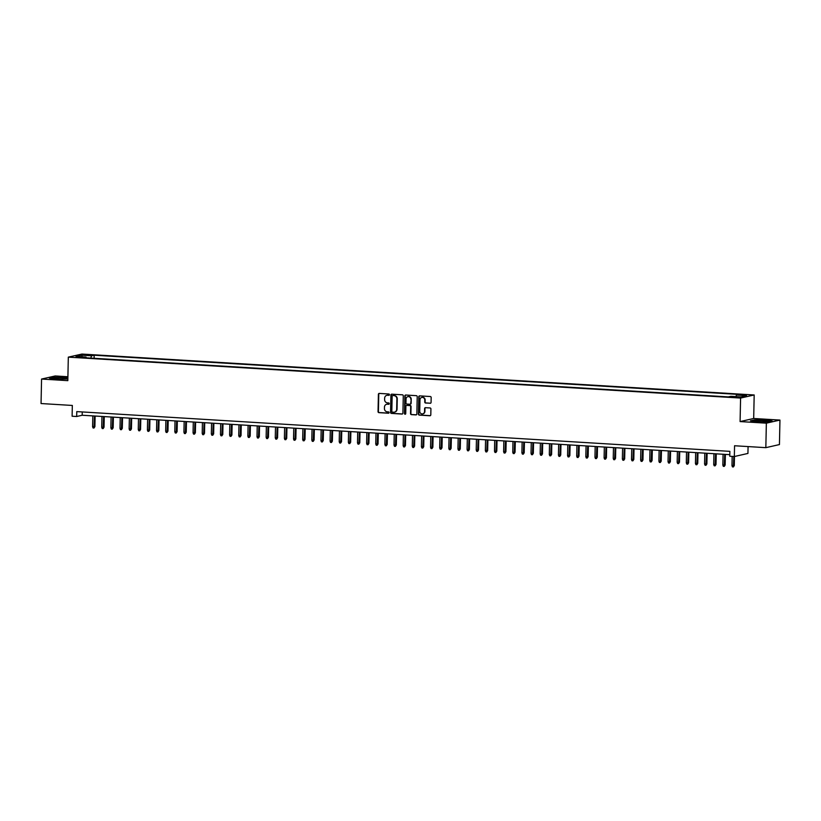 <?xml version="1.0" encoding="UTF-8"?>
<svg xmlns="http://www.w3.org/2000/svg" width="821" height="821" viewBox="0 0 821 821"><rect width="100%" height="100%" fill="white"/><g stroke="black" fill="none" stroke-linecap="round" stroke-linejoin="round"><path stroke-width="1.23" d="M389.462 394.706A0.677 0.626 -102.8 0 0 388.846 393.998L379.323 393.413A0.965 0.893 -102.8 0 0 378.399 394.326L378.04 411.629A0.965 0.893 -102.8 0 0 378.912 412.645L388.446 413.23A0.677 0.626 -102.8 0 0 389.082 412.594A0.677 0.626 -102.8 0 0 388.466 411.885L387.235 411.803A3.089 2.853 -102.8 0 1 384.433 408.55L384.464 407.113A3.089 2.853 -102.8 0 1 387.399 404.209L388.631 404.281A0.677 0.626 -102.8 0 0 389.267 403.655A0.677 0.626 -102.8 0 0 388.661 402.937L387.43 402.865A3.089 2.853 -102.8 0 1 384.618 399.611L384.649 398.175A3.089 2.853 -102.8 0 1 387.584 395.27L388.815 395.342A0.677 0.626 -102.8 0 0 389.462 394.706M745.961 394.737L741.63 394.932L745.961 394.737M430.153 403.296A0.965 0.893 -102.8 0 0 431.066 402.393L431.169 397.538A0.965 0.893 -102.8 0 0 430.286 396.522L419.705 395.876A0.965 0.893 -102.8 0 0 418.792 396.779L418.433 414.092A0.965 0.893 -102.8 0 0 419.305 415.108L429.886 415.754A0.965 0.893 -102.8 0 0 430.799 414.841L430.922 408.981A0.965 0.893 -102.8 0 0 430.05 407.965L425.524 407.688A0.965 0.893 -102.8 0 0 424.601 408.591L424.549 411.506A2.586 2.391 -102.8 0 1 422.723 413.876A2.586 2.391 -102.8 0 1 419.747 411.208L419.983 399.817A2.586 2.391 -102.8 0 1 421.809 397.436A2.586 2.391 -102.8 0 1 424.785 400.104L424.744 402.003A0.965 0.893 -102.8 0 0 425.617 403.019L430.512 403.214A0.965 0.893 -102.8 0 0 430.563 403.214M67.907 376.736L55.161 375.967L41.563 379.056L41.05 403.542L72.33 405.451L72.104 416.226L76.671 416.504L76.774 411.608L729.869 451.355L729.766 456.25L734.333 456.527L747.931 453.438L748.075 446.583M766.352 423.164L779.95 420.075L753.688 418.484L740.09 421.573L766.352 423.164L765.839 447.661L734.559 445.752L734.333 456.527M740.09 421.573L740.583 398.062L68.317 357.135L81.915 354.056L754.181 394.973L740.583 398.062M41.563 379.056L67.825 380.657L68.317 357.135M403.285 395.835A0.965 0.893 -102.8 0 0 402.403 394.819L391.822 394.172A0.965 0.893 -102.8 0 0 390.909 395.086L390.55 412.388A0.965 0.893 -102.8 0 0 391.422 413.404L402.003 414.051A0.965 0.893 -102.8 0 0 402.916 413.148L403.285 395.835M405.769 395.024L416.35 395.671A0.965 0.893 -102.8 0 1 417.222 396.687L416.863 414A0.965 0.893 -102.8 0 1 415.949 414.903L411.413 414.626A0.965 0.893 -102.8 0 1 410.541 413.61L410.685 406.59A0.965 0.893 -102.8 0 0 409.812 405.574L406.805 405.389A0.965 0.893 -102.8 0 0 405.892 406.303L405.738 413.61A0.677 0.626 -102.8 0 1 405.256 414.225A0.677 0.626 -102.8 0 1 404.486 413.527L404.856 395.938A0.965 0.893 -102.8 0 1 405.769 395.024M779.95 420.075L779.437 444.572L765.839 447.661M84.984 355.165L91.182 355.093L84.984 355.165M735.903 396.615L736.478 395.045L739.044 394.46L94.179 355.216L91.613 355.791L90.772 358.089M736.478 395.045L746.525 395.66L740.932 396.923L730.885 396.317L728.319 396.902L83.455 357.648L86.02 357.063L75.973 356.458L81.566 355.185L91.613 355.791M753.688 418.484L754.181 394.973M76.671 416.504L82.192 415.252L729.797 454.67M82.254 411.937L82.192 415.252M94.117 358.295L94.179 355.216M86.318 357.823L86.02 357.063M82.336 356.837L81.566 355.185M67.886 377.824L53.468 377.229L49.373 378.163L56.146 379.158L67.856 379.035M772.14 420.968L765.367 419.972L754.509 419.9L750.415 420.834L757.178 421.83L768.046 421.902L772.14 420.968M388.815 395.342L387.953 395.188A3.089 2.853 -102.8 0 0 387.019 395.291M386.835 404.24A3.089 2.853 -102.8 0 1 387.769 404.127L388.631 404.281M379.271 393.413A0.965 0.893 -102.8 0 0 378.768 394.244L378.409 411.547A0.965 0.893 -102.8 0 0 379.281 412.563L388.785 413.148M391.781 394.172A0.965 0.893 -102.8 0 0 391.278 395.004L390.919 412.306A0.965 0.893 -102.8 0 0 391.791 413.322L402.372 413.969A0.965 0.893 -102.8 0 0 402.413 413.969L402.003 414.051M392.787 395.589A0.677 0.626 -102.8 0 0 392.14 396.215L391.822 411.413A0.677 0.626 -102.8 0 0 392.438 412.121L393.741 412.204A3.089 2.853 -102.8 0 0 396.676 409.299L396.892 398.914A3.089 2.853 -102.8 0 0 394.08 395.66L393.156 395.496A0.677 0.626 -102.8 0 0 392.838 395.568M394.675 412.091A3.089 2.853 -102.8 0 0 397.036 409.217L396.676 409.299M393.156 395.496L394.449 395.578A3.089 2.853 -102.8 0 1 397.261 398.832L397.036 409.217M406.764 405.389A0.965 0.893 -102.8 0 1 407.175 405.307L410.182 405.492A0.965 0.893 -102.8 0 1 411.054 406.508L410.911 413.527A0.965 0.893 -102.8 0 0 411.783 414.543L416.309 414.821A0.965 0.893 -102.8 0 0 416.36 414.821M405.718 395.024A0.965 0.893 -102.8 0 0 405.215 395.845L404.856 413.445A0.677 0.626 -102.8 0 0 405.441 414.153M410.839 399.304A2.586 2.391 -102.8 0 0 407.873 396.635A2.586 2.391 -102.8 0 0 406.046 399.016L405.964 403.029A0.965 0.893 -102.8 0 0 406.836 404.045L409.843 404.23A0.965 0.893 -102.8 0 0 410.757 403.316L411.208 399.222A2.586 2.391 -102.8 0 0 408.058 396.605M410.254 404.148A0.965 0.893 -102.8 0 0 411.126 403.234L410.757 403.316M411.208 399.222L411.126 403.234M421.994 397.405A2.586 2.391 -102.8 0 1 425.155 400.022L425.114 401.921A0.965 0.893 -102.8 0 0 425.986 402.937L430.512 403.214M422.897 413.825A2.586 2.391 -102.8 0 0 424.909 411.413L424.549 411.506M425.473 407.688A0.965 0.893 -102.8 0 0 424.97 408.509L424.909 411.413M419.664 395.876A0.965 0.893 -102.8 0 0 419.162 396.697L418.802 414.01A0.965 0.893 -102.8 0 0 419.675 415.026L430.255 415.662A0.965 0.893 -102.8 0 0 430.296 415.672M94.897 426.663L93.994 428.028L93.081 427.977L92.588 426.715L94.897 426.663L95.123 416.042M93.994 428.028L94.466 416.001M92.588 426.715L92.814 415.898M62.622 377.886A6.404 0.636 1.2 0 0 56.208 377.845A6.404 0.636 1.2 0 0 53.929 378.409A6.404 0.636 1.2 0 0 57.839 378.974A6.404 0.636 1.2 0 0 66.532 378.666A6.404 0.636 1.2 0 0 62.622 377.886M50.102 378.265L53.673 377.455L67.876 378.071M757.321 420.516A6.404 0.636 1.2 0 0 754.971 421.081A6.404 0.636 1.2 0 0 765.223 421.686A6.404 0.636 1.2 0 0 767.573 421.337A6.404 0.636 1.2 0 0 764.567 420.619A6.404 0.636 1.2 0 0 757.321 420.516M751.143 420.937L754.715 420.126L765.244 420.198L771.483 421.122M104.031 427.218L103.128 428.593L102.215 428.531L101.722 427.269L104.031 427.218L104.257 416.596M103.128 428.593L103.6 416.555M101.722 427.269L101.958 416.452M113.165 427.772L112.261 429.147L111.348 429.085L110.866 427.823L113.165 427.772L113.39 417.15M112.261 429.147L112.734 417.109M110.866 427.823L111.092 417.006M122.298 428.336L121.395 429.701L120.482 429.64L119.999 428.377L122.298 428.336L122.524 417.704M121.395 429.701L121.867 417.663M119.999 428.377L120.225 417.571M131.432 428.89L130.529 430.255L129.615 430.204L129.133 428.942L131.432 428.89L131.658 418.258M130.529 430.255L131.001 418.217M129.133 428.942L129.359 418.125M140.565 429.445L139.662 430.809L138.749 430.758L138.267 429.496L140.565 429.445L140.791 418.823M139.662 430.809L140.134 418.782M138.267 429.496L138.492 418.679M149.699 429.999L148.796 431.364L147.883 431.312L147.4 430.05L149.699 429.999L149.925 419.377M148.796 431.364L149.268 419.336M147.4 430.05L147.626 419.233M158.833 430.553L157.93 431.928L157.016 431.867L156.534 430.604L158.833 430.553L159.058 419.931M157.93 431.928L158.402 419.89M156.534 430.604L156.76 419.788M167.966 431.107L167.063 432.482L166.15 432.421L165.668 431.158L167.966 431.107L168.192 420.485M167.063 432.482L167.535 420.444M165.668 431.158L165.893 420.342M177.1 431.672L176.197 433.036L175.284 432.985L174.801 431.713L177.1 431.672L177.326 421.04M176.197 433.036L176.669 420.999M174.801 431.713L175.027 420.906M186.244 432.226L185.33 433.591L184.417 433.539L183.935 432.277L186.244 432.226L186.459 421.594M185.33 433.591L185.803 421.553M183.935 432.277L184.161 421.46M195.377 432.78L194.464 434.145L193.551 434.093L193.068 432.831L195.377 432.78L195.593 422.158M194.464 434.145L194.936 422.117M193.068 432.831L193.294 422.015M204.511 433.334L203.598 434.699L202.684 434.648L202.202 433.385L204.511 433.334L204.727 422.712M203.598 434.699L204.07 422.671M202.202 433.385L202.428 422.569M213.645 433.888L212.731 435.263L211.818 435.202L211.336 433.94L213.645 433.888L213.86 423.267M212.731 435.263L213.203 423.226M211.336 433.94L211.561 423.123M222.778 434.442L221.865 435.818L220.952 435.756L220.469 434.494L222.778 434.442L222.994 423.821M221.865 435.818L222.337 423.78M220.469 434.494L220.695 423.677M231.912 435.007L230.999 436.372L230.085 436.32L229.603 435.058L231.912 435.007L232.127 424.375M230.999 436.372L231.471 424.334M229.603 435.058L229.829 424.241M241.046 435.561L240.132 436.926L239.219 436.875L238.737 435.612L241.046 435.561L241.261 424.929M240.132 436.926L240.604 424.898M238.737 435.612L238.962 424.796M250.179 436.115L249.276 437.48L248.353 437.429L247.87 436.167L250.179 436.115L250.405 425.494M249.276 437.48L249.738 425.452M247.87 436.167L248.096 425.35M259.313 436.669L258.41 438.034L257.496 437.983L257.004 436.721L259.313 436.669L259.539 426.048M258.41 438.034L258.882 426.007M257.004 436.721L257.23 425.904M268.446 437.224L267.543 438.599L266.63 438.537L266.137 437.275L268.446 437.224L268.672 426.602M267.543 438.599L268.015 426.561M266.137 437.275L266.363 426.458M277.58 437.788L276.677 439.153L275.764 439.091L275.271 437.829L277.58 437.788L277.806 427.156M276.677 439.153L277.149 427.115M275.271 437.829L275.497 427.012M286.714 438.342L285.811 439.707L284.897 439.656L284.405 438.393L286.714 438.342L286.94 427.71M285.811 439.707L286.283 427.669M284.405 438.393L284.63 427.577M295.847 438.896L294.944 440.261L294.031 440.21L293.538 438.948L295.847 438.896L296.073 428.264M294.944 440.261L295.416 428.234M293.538 438.948L293.764 428.131M304.981 439.451L304.078 440.815L303.165 440.764L302.672 439.502L304.981 439.451L305.207 428.829M304.078 440.815L304.55 428.788M302.672 439.502L302.908 428.685M314.115 440.005L313.212 441.38L312.298 441.318L311.806 440.056L314.115 440.005L314.34 429.383M313.212 441.38L313.684 429.342M311.806 440.056L312.042 429.239M323.248 440.559L322.345 441.934L321.432 441.872L320.949 440.61L323.248 440.559L323.474 429.937M322.345 441.934L322.817 429.896M320.949 440.61L321.175 429.794M332.382 441.123L331.479 442.488L330.565 442.427L330.083 441.164L332.382 441.123L332.608 430.491M331.479 442.488L331.951 430.45M330.083 441.164L330.309 430.358M341.515 441.677L340.612 443.042L339.699 442.991L339.217 441.729L341.515 441.677L341.741 431.046M340.612 443.042L341.084 431.004M339.217 441.729L339.442 430.912M350.649 442.232L349.746 443.597L348.833 443.545L348.35 442.283L350.649 442.232L350.875 431.61M349.746 443.597L350.218 431.569M348.35 442.283L348.576 431.466M359.783 442.786L358.88 444.151L357.966 444.099L357.484 442.837L359.783 442.786L360.009 432.164M358.88 444.151L359.352 432.123M357.484 442.837L357.71 432.02M368.916 443.34L368.013 444.715L367.1 444.654L366.618 443.391L368.916 443.34L369.142 432.718M368.013 444.715L368.485 432.677M366.618 443.391L366.843 432.575M378.05 443.894L377.147 445.269L376.234 445.208L375.751 443.945L378.05 443.894L378.276 433.272M377.147 445.269L377.619 433.231M375.751 443.945L375.977 433.129M387.194 444.459L386.281 445.824L385.367 445.762L384.885 444.5L387.194 444.459L387.409 433.827M386.281 445.824L386.753 433.786M384.885 444.5L385.111 433.693M396.327 445.013L395.414 446.378L394.501 446.326L394.018 445.064L396.327 445.013L396.543 434.381M395.414 446.378L395.886 434.34M394.018 445.064L394.244 434.247M405.461 445.567L404.548 446.932L403.634 446.881L403.152 445.618L405.461 445.567L405.677 434.945M404.548 446.932L405.02 434.904M403.152 445.618L403.378 434.802M414.595 446.121L413.681 447.486L412.768 447.435L412.286 446.172L414.595 446.121L414.81 435.499M413.681 447.486L414.153 435.458M412.286 446.172L412.511 435.356M423.728 446.675L422.815 448.05L421.902 447.989L421.419 446.727L423.728 446.675L423.944 436.054M422.815 448.05L423.287 436.013M421.419 446.727L421.645 435.91M432.862 447.229L431.949 448.605L431.035 448.543L430.553 447.281L432.862 447.229L433.078 436.608M431.949 448.605L432.421 436.567M430.553 447.281L430.779 436.464M441.996 447.794L441.082 449.159L440.169 449.108L439.687 447.845L441.996 447.794L442.211 437.162M441.082 449.159L441.554 437.121M439.687 447.845L439.912 437.029M451.129 448.348L450.216 449.713L449.303 449.662L448.82 448.399L451.129 448.348L451.355 437.716M450.216 449.713L450.688 437.685M448.82 448.399L449.046 437.583M460.263 448.902L459.36 450.267L458.446 450.216L457.954 448.954L460.263 448.902L460.489 438.281M459.36 450.267L459.822 438.24M457.954 448.954L458.18 438.137M469.396 449.456L468.493 450.821L467.58 450.77L467.087 449.508L469.396 449.456L469.622 438.835M468.493 450.821L468.965 438.794M467.087 449.508L467.313 438.691M478.53 450.011L477.627 451.386L476.714 451.324L476.221 450.062L478.53 450.011L478.756 439.389M477.627 451.386L478.099 439.348M476.221 450.062L476.447 439.245M487.664 450.565L486.761 451.94L485.847 451.878L485.355 450.616L487.664 450.565L487.89 439.943M486.761 451.94L487.233 439.902M485.355 450.616L485.58 439.799M496.797 451.129L495.894 452.494L494.981 452.443L494.488 451.181L496.797 451.129L497.023 440.497M495.894 452.494L496.366 440.456M494.488 451.181L494.714 440.364M505.931 451.683L505.028 453.048L504.115 452.997L503.622 451.735L505.931 451.683L506.157 441.051M505.028 453.048L505.5 441.021M503.622 451.735L503.858 440.918M515.065 452.238L514.162 453.603L513.248 453.551L512.756 452.289L515.065 452.238L515.29 441.616M514.162 453.603L514.634 441.575M512.756 452.289L512.992 441.472M524.198 452.792L523.295 454.157L522.382 454.105L521.899 452.843L524.198 452.792L524.424 442.17M523.295 454.157L523.767 442.129M521.899 452.843L522.125 442.026M533.332 453.346L532.429 454.721L531.515 454.66L531.033 453.397L533.332 453.346L533.558 442.724M532.429 454.721L532.901 442.683M531.033 453.397L531.259 442.581M542.465 453.91L541.562 455.275L540.649 455.214L540.167 453.951L542.465 453.91L542.691 443.278M541.562 455.275L542.034 443.237M540.167 453.951L540.392 443.135M551.599 454.465L550.696 455.829L549.783 455.778L549.3 454.516L551.599 454.465L551.825 443.833M550.696 455.829L551.168 443.792M549.3 454.516L549.526 443.699M560.733 455.019L559.83 456.384L558.916 456.332L558.434 455.07L560.733 455.019L560.959 444.387M559.83 456.384L560.302 444.356M558.434 455.07L558.66 444.253M569.866 455.573L568.963 456.938L568.05 456.887L567.568 455.624L569.866 455.573L570.092 444.951M568.963 456.938L569.435 444.91M567.568 455.624L567.793 444.808M579 456.127L578.097 457.502L577.184 457.441L576.701 456.178L579 456.127L579.226 445.505M578.097 457.502L578.569 445.464M576.701 456.178L576.927 445.362M588.134 456.681L587.231 458.056L586.317 457.995L585.835 456.733L588.134 456.681L588.359 446.06M587.231 458.056L587.703 446.019M585.835 456.733L586.061 445.916M597.278 457.246L596.364 458.611L595.451 458.549L594.968 457.287L597.278 457.246L597.493 446.614M596.364 458.611L596.836 446.573M594.968 457.287L595.194 446.48M606.411 457.8L605.498 459.165L604.584 459.113L604.102 457.851L606.411 457.8L606.627 447.168M605.498 459.165L605.97 447.127M604.102 457.851L604.328 447.035M615.545 458.354L614.631 459.719L613.718 459.668L613.236 458.405L615.545 458.354L615.76 447.732M614.631 459.719L615.103 447.691M613.236 458.405L613.461 447.589M624.678 458.908L623.765 460.273L622.852 460.222L622.369 458.96L624.678 458.908L624.894 448.287M623.765 460.273L624.237 448.245M622.369 458.96L622.595 448.143M633.812 459.462L632.899 460.838L631.985 460.776L631.503 459.514L633.812 459.462L634.028 448.841M632.899 460.838L633.371 448.8M631.503 459.514L631.729 448.697M642.946 460.017L642.032 461.392L641.119 461.33L640.637 460.068L642.946 460.017L643.161 449.395M642.032 461.392L642.504 449.354M640.637 460.068L640.862 449.251M652.079 460.581L651.166 461.946L650.253 461.884L649.77 460.622L652.079 460.581L652.295 449.949M651.166 461.946L651.638 449.908M649.77 460.622L649.996 449.816M661.213 461.135L660.31 462.5L659.396 462.449L658.904 461.186L661.213 461.135L661.439 450.503M660.31 462.5L660.772 450.462M658.904 461.186L659.13 450.37M670.347 461.689L669.443 463.054L668.53 463.003L668.037 461.741L670.347 461.689L670.572 451.068M669.443 463.054L669.915 451.027M668.037 461.741L668.263 450.924M679.48 462.244L678.577 463.608L677.664 463.557L677.171 462.295L679.48 462.244L679.706 451.622M678.577 463.608L679.049 451.581M677.171 462.295L677.397 451.478M688.614 462.798L687.711 464.173L686.797 464.111L686.305 462.849L688.614 462.798L688.84 452.176M687.711 464.173L688.183 452.135M686.305 462.849L686.53 452.032M697.747 463.352L696.844 464.727L695.931 464.665L695.438 463.403L697.747 463.352L697.973 452.73M696.844 464.727L697.316 452.689M695.438 463.403L695.664 452.587M706.881 463.916L705.978 465.281L705.065 465.23L704.572 463.968L706.881 463.916L707.107 453.284M705.978 465.281L706.45 453.243M704.572 463.968L704.798 453.151M716.015 464.47L715.112 465.835L714.198 465.784L713.706 464.522L716.015 464.47L716.24 453.839M715.112 465.835L715.584 453.808M713.706 464.522L713.942 453.705M725.148 465.025L724.245 466.39L723.332 466.338L722.839 465.076L725.148 465.025L725.374 454.403M724.245 466.39L724.717 454.362M722.839 465.076L723.075 454.259M734.282 465.579L733.379 466.944L732.465 466.892L731.983 465.63L734.282 465.579L734.477 456.497M733.379 466.944L733.82 456.497M731.983 465.63L732.168 456.404M87.252 355.308L87.262 354.651M89.263 355.339L89.273 354.775"/></g></svg>
